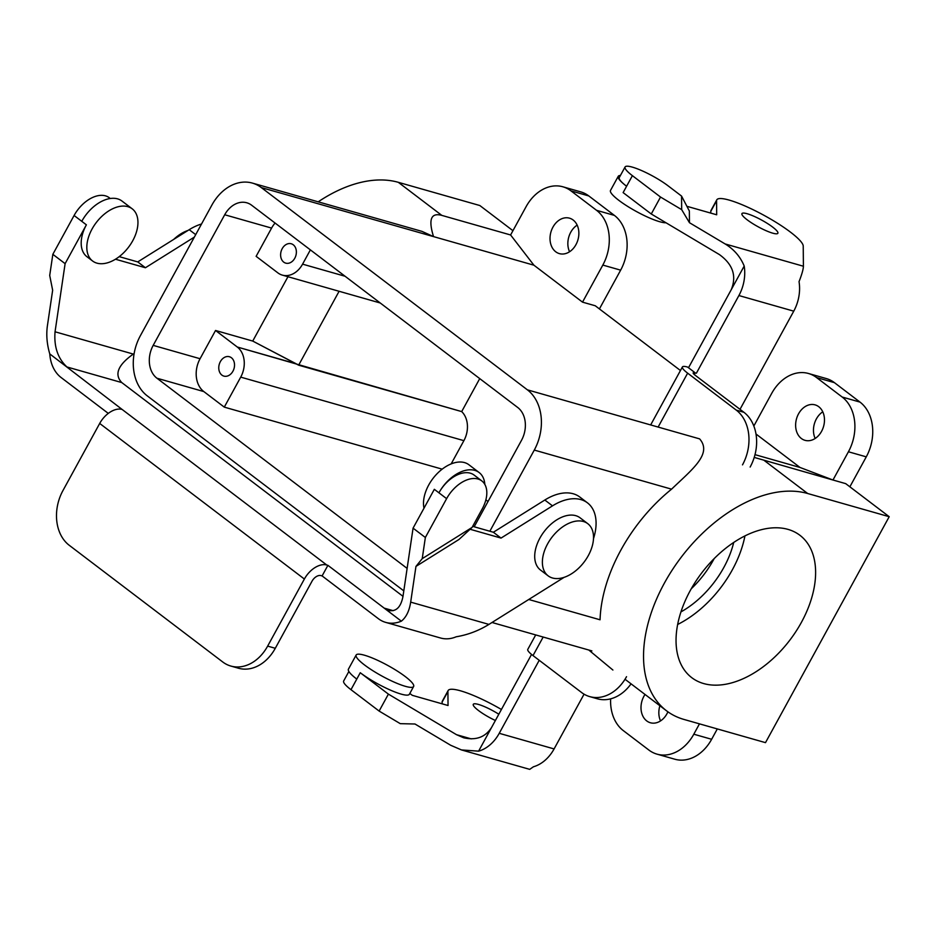 <?xml version="1.0" encoding="UTF-8"?>
<svg xmlns="http://www.w3.org/2000/svg" width="936" height="936" viewBox="0 0 936 936"><rect width="100%" height="100%" fill="white"/><g stroke="black" fill="none" stroke-linecap="round" stroke-linejoin="round"><path stroke-width="1.4" d="M547.572 543.945A32.76 20.311 -52.8 0 1 587.773 523.669A32.76 20.311 -52.8 0 1 584.122 562.045A32.76 20.311 -52.8 0 1 548.122 575.827A32.76 20.311 -52.8 0 1 547.572 543.945A32.76 20.311 -52.8 0 1 587.773 523.669A32.76 20.311 -52.8 0 1 584.122 562.045A32.76 20.311 -52.8 0 1 548.122 575.827A32.76 20.311 -52.8 0 1 547.572 543.945M733.707 542.482A75.769 46.964 -52.8 0 1 680.928 611.922A75.769 46.964 -52.8 0 0 733.707 542.482M691.248 588.779A75.769 46.964 127.2 0 0 714.18 558.616A75.769 46.964 127.2 0 1 691.248 588.779M754.229 457.411L845.711 483.643L889.2 516.707L765.496 742.646L683.982 719.445A131.052 81.233 -52.8 0 1 666.526 710.798A131.052 81.233 -52.8 0 1 672.212 570.036A131.052 81.233 -52.8 0 1 807.674 493.506L889.2 516.707L845.711 483.643L832.97 480.016L799.987 467.45L755.001 454.65L799.987 467.45L755.984 434L799.987 467.45L832.97 480.016L848.425 451.772A40.95 31.239 -74.1 0 0 842.178 397.028L816.59 377.582A40.95 31.239 -74.1 0 0 808.47 373.487A40.95 31.239 -74.1 0 0 771.673 393.436L753.831 426.032L771.673 393.436A40.95 31.239 -74.1 0 1 808.47 373.487A40.95 31.239 -74.1 0 1 816.59 377.582L834.421 382.649A40.95 31.239 -74.1 0 0 826.312 378.565L808.47 373.487L826.312 378.565A40.95 31.239 -74.1 0 1 834.421 382.649L860.008 402.106L834.421 382.649L816.59 377.582L842.178 397.028L860.008 402.106A40.95 31.239 -74.1 0 1 866.268 456.85A40.95 31.239 -74.1 0 0 860.008 402.106L842.178 397.028A40.95 31.239 -74.1 0 1 848.425 451.772L866.268 456.85L849.865 486.814L866.268 456.85L848.425 451.772L832.97 480.016L754.229 457.411M699.613 438.879C712.729 453.901 691.622 469.837 671.568 489.165A131.052 81.233 -52.8 0 0 600.058 619.784A131.052 81.233 -52.8 0 1 671.568 489.165C691.622 469.837 712.729 453.901 699.613 438.879L527.401 389.844L699.613 438.879M588.803 650.04L612.893 670.036L588.803 650.04M489.844 531.238L534.28 450.076A45.045 34.363 -74.1 0 0 527.401 389.844L261.32 187.586L527.401 389.844A45.045 34.363 -74.1 0 1 534.28 450.076L671.568 489.165L534.28 450.076L489.844 531.238M521.492 440.353A24.57 18.743 -74.1 0 0 517.737 407.499L251.655 205.241A24.57 18.743 105.9 0 0 246.788 202.784A24.57 18.743 105.9 0 1 251.655 205.241L517.737 407.499A24.57 18.743 -74.1 0 1 521.492 440.353L474.178 526.781L521.492 440.353M231.403 357.739A10.074 7.675 -74.1 0 0 229.402 356.733A10.074 7.675 -74.1 0 0 219.258 364.326A10.074 7.675 -74.1 0 0 223.891 376.108A10.074 7.675 -74.1 0 0 233.555 369.907A10.074 7.675 -74.1 0 0 231.403 357.739A10.074 7.675 -74.1 0 0 229.402 356.733A10.074 7.675 -74.1 0 0 219.258 364.326A10.074 7.675 -74.1 0 0 223.891 376.108A10.074 7.675 -74.1 0 0 233.555 369.907A10.074 7.675 -74.1 0 0 231.403 357.739M240.716 377.126L224.289 407.125L203.826 391.576A24.57 18.743 105.9 0 1 200.07 358.722L215.537 330.478L237.276 347.01A22.522 17.176 105.9 0 1 240.716 377.126L224.289 407.125L203.826 391.576A24.57 18.743 105.9 0 1 200.07 358.722L215.537 330.478L237.276 347.01A22.522 17.176 105.9 0 1 240.716 377.126L463.893 440.657L451.152 463.917L463.893 440.657L240.716 377.126M442.178 469.158L224.289 407.125L442.178 469.158M153.188 345.372A24.57 18.743 -74.1 0 0 156.944 378.226L203.826 391.576L156.944 378.226L407.125 568.398L156.944 378.226A24.57 18.743 -74.1 0 1 153.188 345.372L200.07 358.722L153.188 345.372L224.71 214.754A24.57 18.743 105.9 0 1 246.788 202.784A24.57 18.743 105.9 0 0 224.71 214.754L153.188 345.372M461.682 411.594A22.522 17.176 105.9 0 1 463.893 440.657A22.522 17.176 105.9 0 0 461.682 411.594L237.276 347.01L296.127 363.765L252.732 341.067L215.537 330.478L252.732 341.067L298.642 365.18L339.101 291.271L298.642 365.18L461.682 411.594L479.735 378.612L461.682 411.594M488.019 501.497L485.878 499.859L488.019 501.497M140.4 335.65A45.045 34.363 -74.1 0 0 147.28 395.881L403.802 590.873L147.28 395.881A45.045 34.363 -74.1 0 1 140.4 335.65L211.91 205.031A45.045 34.363 105.9 0 1 252.392 183.093A45.045 34.363 105.9 0 1 261.32 187.586L433.532 236.609C428.22 219.492 430.981 212.425 441.815 215.385L510.6 234.971L533.906 265.192L433.532 236.609L421.96 231.367L252.392 183.093A45.045 34.363 105.9 0 1 261.32 187.586L433.532 236.609C428.22 219.492 430.981 212.425 441.815 215.385L510.6 234.971L526.067 206.727A40.95 31.239 105.9 0 1 562.864 186.791A40.95 31.239 105.9 0 1 570.972 190.874L596.56 210.319A40.95 31.239 105.9 0 1 602.819 265.075L582.52 302.141L595.261 305.768L680.46 370.527L595.261 305.768L582.52 302.141L533.906 265.192L433.532 236.609L421.96 231.367L252.392 183.093A45.045 34.363 105.9 0 0 211.91 205.031L140.4 335.65M318.205 201.825A131.052 81.233 -52.8 0 1 398.326 182.321L479.84 205.534L512.94 230.689L479.84 205.534L398.326 182.321L441.815 215.385L398.326 182.321A131.052 81.233 -52.8 0 0 318.205 201.825M614.39 215.397A40.95 31.239 105.9 0 1 620.65 270.153L599.414 308.927L620.65 270.153A40.95 31.239 105.9 0 0 614.39 215.397L588.814 195.952L614.39 215.397L596.56 210.319A40.95 31.239 105.9 0 1 602.819 265.075L582.52 302.141L533.906 265.192L510.6 234.971L526.067 206.727A40.95 31.239 105.9 0 1 562.864 186.791A40.95 31.239 105.9 0 1 570.972 190.874L596.56 210.319L614.39 215.397M580.694 191.868A40.95 31.239 105.9 0 1 588.814 195.952A40.95 31.239 105.9 0 0 580.694 191.868L562.864 186.791L580.694 191.868M821.562 431.356A18.427 14.052 -74.1 0 0 815.104 404.878A18.427 14.052 -74.1 0 0 796.536 418.755A18.427 14.052 -74.1 0 0 805.007 440.329A18.427 14.052 -74.1 0 0 821.562 431.356A18.427 14.052 -74.1 0 0 815.104 404.878A18.427 14.052 -74.1 0 0 796.536 418.755A18.427 14.052 -74.1 0 0 805.007 440.329A18.427 14.052 -74.1 0 0 821.562 431.356M648.894 750.064L623.306 730.606A40.95 31.239 105.9 0 1 610.623 698.853A40.95 31.239 105.9 0 0 623.306 730.606L648.894 750.064A40.95 31.239 105.9 0 0 657.013 754.147A40.95 31.239 105.9 0 1 648.894 750.064M693.81 734.21A40.95 31.239 105.9 0 1 657.013 754.147A40.95 31.239 105.9 0 0 693.81 734.21L711.641 739.288A40.95 31.239 105.9 0 1 674.844 759.225L657.013 754.147L674.844 759.225A40.95 31.239 105.9 0 0 711.641 739.288L717.304 728.933L711.641 739.288L693.81 734.21L699.473 723.856L693.81 734.21M666.947 713.782A18.427 14.052 105.9 0 1 650.38 722.756A18.427 14.052 105.9 0 1 645.021 694.465A18.427 14.052 105.9 0 0 650.38 722.756A18.427 14.052 105.9 0 0 666.947 713.782A18.427 14.052 105.9 0 0 667.906 711.816A18.427 14.052 105.9 0 1 666.947 713.782M539.896 538.118A32.76 20.311 -52.8 0 1 580.098 517.83A32.76 20.311 -52.8 0 0 539.896 538.118A32.76 20.311 -52.8 0 0 540.446 570.001A32.76 20.311 -52.8 0 1 539.896 538.118M552.93 227.144A18.427 14.052 105.9 0 1 569.486 218.17A18.427 14.052 105.9 0 1 577.957 239.745A18.427 14.052 105.9 0 1 559.389 253.621A18.427 14.052 105.9 0 1 552.93 227.144A18.427 14.052 105.9 0 1 569.486 218.17A18.427 14.052 105.9 0 1 577.957 239.745A18.427 14.052 105.9 0 1 559.389 253.621A18.427 14.052 105.9 0 1 552.93 227.144M577.149 225.12A18.427 14.052 -74.1 0 0 570.761 232.222A18.427 14.052 -74.1 0 0 569.568 251.761A18.427 14.052 -74.1 0 1 570.761 232.222A18.427 14.052 -74.1 0 1 577.149 225.12M816.379 418.93A18.427 14.052 105.9 0 1 822.767 411.817A18.427 14.052 105.9 0 0 816.379 418.93A18.427 14.052 105.9 0 0 815.174 438.469A18.427 14.052 105.9 0 1 816.379 418.93M801.438 622.3A89.4 55.411 -52.8 0 1 691.727 677.641A89.4 55.411 -52.8 0 1 701.707 572.937A89.4 55.411 -52.8 0 1 799.929 535.298A89.4 55.411 -52.8 0 1 801.438 622.3A89.4 55.411 -52.8 0 1 691.727 677.641A89.4 55.411 -52.8 0 1 701.707 572.937A89.4 55.411 -52.8 0 1 799.929 535.298A89.4 55.411 -52.8 0 1 801.438 622.3M659.892 705.767A18.427 14.052 -74.1 0 0 660.547 720.895A18.427 14.052 -74.1 0 1 659.892 705.767M732.361 569.79A89.4 55.411 127.2 0 0 744.939 535.942A89.4 55.411 127.2 0 1 732.361 569.79A89.4 55.411 127.2 0 1 677.629 624.487A89.4 55.411 127.2 0 0 732.361 569.79M173.71 239.394A32.76 20.311 -52.8 0 1 187.972 230.455A32.76 20.311 -52.8 0 0 173.71 239.394M275.079 223.049A24.57 18.743 -74.1 0 0 271.58 228.091L256.125 256.335L277.863 272.867A22.522 17.176 -74.1 0 0 282.333 275.114A22.522 17.176 -74.1 0 0 302.574 264.151L310.378 249.877L302.574 264.151A22.522 17.176 -74.1 0 1 282.333 275.114L380.25 302.995L282.333 275.114A22.522 17.176 -74.1 0 1 277.863 272.867L256.125 256.335L271.58 228.091A24.57 18.743 -74.1 0 1 275.079 223.049M287.96 276.717L252.732 341.067L287.96 276.717M283.748 262.139A10.074 7.675 105.9 0 1 281.584 249.97A10.074 7.675 105.9 0 1 291.26 243.769A10.074 7.675 105.9 0 1 295.881 255.551A10.074 7.675 105.9 0 1 285.737 263.133A10.074 7.675 105.9 0 1 283.748 262.139A10.074 7.675 105.9 0 1 281.584 249.97A10.074 7.675 105.9 0 1 291.26 243.769A10.074 7.675 105.9 0 1 295.881 255.551A10.074 7.675 105.9 0 1 285.737 263.133A10.074 7.675 105.9 0 1 283.748 262.139M402.995 596.337L121.785 382.578L66.936 366.959C57.845 358.465 53.878 346.741 55.048 331.789L65.11 263.659L52.837 254.323L49.713 275.465L52.65 290.242L47.373 325.962C46.133 334.948 46.94 344.261 49.772 353.913L122.101 409.43A20.475 12.694 127.2 0 0 99.696 423.446L62.969 490.522A40.95 31.239 -74.1 0 0 69.229 545.279L222.733 661.974A40.95 31.239 105.9 0 0 230.853 666.058L238.493 668.234A40.95 31.239 -74.1 0 0 275.289 648.285L312.016 581.209A8.19 5.078 127.2 0 1 320.978 575.605L322.101 575.921L327.904 565.332L326.769 565.016A20.475 12.694 127.2 0 0 304.375 579.033L267.649 646.109A40.95 31.239 105.9 0 1 230.853 666.058M49.772 353.913A36.855 28.115 -74.1 0 0 61.132 377.547L108.283 413.396M121.785 382.578C114.098 374.482 117.948 364.981 133.31 354.077L134.141 353.551M564.092 577.337A49.14 30.467 -52.8 0 1 562.934 578.085L488.943 624.406L410.682 602.129C409.289 610.997 406.177 617.339 401.345 621.165A36.855 28.115 105.9 0 1 385.69 622.381A36.855 28.115 105.9 0 1 378.39 618.708L322.101 575.921M401.345 621.165L327.904 565.332M410.682 602.129L415.958 566.409L422.23 558.64L425.353 537.486L413.068 528.15L434.327 489.317L438.937 492.816A28.665 17.772 127.2 0 1 474.119 475.078L481.794 480.905A28.665 17.772 -52.8 0 1 482.274 508.81L472.083 527.424L458.956 539.487L415.958 566.409M393.155 610.67L384.181 608.119L388.721 610.471C396.162 611.875 400.924 607.148 403.006 596.29L413.068 528.15M385.69 622.381L440.54 638.001A36.855 28.115 -74.1 0 0 456.195 636.784C467.731 634.865 478.647 630.747 488.943 624.406M470.083 529.261L501.041 538.083L552.497 505.861A49.14 30.467 -52.8 0 1 587.457 502.843A49.14 30.467 -52.8 0 1 593.494 538.656M422.23 558.64L472.083 527.424M425.353 537.486L446.612 498.654A28.665 17.772 -52.8 0 1 481.794 480.905M472.668 526.348L493.366 532.245L544.822 500.023A49.14 30.467 -52.8 0 1 579.782 497.016L587.457 502.843M501.041 538.083L493.366 532.245M484.836 484.427A32.76 20.311 127.2 0 0 479.138 472.54A32.76 20.311 127.2 0 0 438.937 492.816L446.612 498.654M479.138 472.54L468.913 464.759A32.76 20.311 127.2 0 0 438.153 472.645A32.76 20.311 127.2 0 0 423.996 508.178M115.467 259.225L145.419 267.743L194.349 237.1M92.559 260.98L86.931 256.71A32.76 20.311 -52.8 0 1 86.381 224.827L81.771 221.317A32.76 20.311 127.2 0 1 121.972 201.041L132.21 208.822A32.76 20.311 127.2 0 0 96.221 222.616A32.76 20.311 127.2 0 0 92.559 260.98A32.76 20.311 127.2 0 0 96.923 263.145A32.76 20.311 127.2 0 0 117.445 257.938A32.76 20.311 127.2 0 0 132.21 208.822M65.11 263.659L86.381 224.827M52.837 254.323L74.096 215.491A28.665 17.772 -52.8 0 1 109.278 197.742L110.284 198.514M119.223 256.639L137.744 261.916L189.201 229.694A49.14 30.467 -52.8 0 1 201.521 224.008M137.744 261.916L145.419 267.743M683.982 719.445A131.052 81.233 -52.8 0 1 666.526 710.798A131.052 81.233 -52.8 0 1 672.212 570.036A131.052 81.233 -52.8 0 1 807.674 493.506L889.2 516.707L765.496 742.646L683.982 719.445M491.564 727.471C485.386 737.158 476.085 740.598 463.683 737.79L456.487 734.678L388.405 694.126L379.127 711.067L400.257 723.657L414.999 724.008L450.684 745.267L461.471 749.935L478.6 751.163L531.554 654.428M478.6 751.163A36.855 28.115 -74.1 0 0 499.239 733.309L539.218 660.301M750.145 467.041A40.95 31.239 -74.1 0 0 743.898 412.285L695.284 375.336A8.19 1.509 28.7 0 1 693.19 372.856A8.19 1.509 28.7 0 1 695.261 372.891L687.586 367.064A20.475 3.779 28.7 0 0 682.414 366.947A20.475 3.779 28.7 0 0 687.644 373.16L736.246 410.108A40.95 31.239 105.9 0 1 742.505 464.864M686.907 206.306L716.695 214.789L716.578 200.784A49.14 9.079 -151.3 0 1 716.8 199.836A49.14 9.079 -151.3 0 1 762.044 214.274A49.14 9.079 -151.3 0 1 803.228 246.098L803.404 266.233C803.369 269.123 801.918 274.26 799.04 281.642A36.855 28.115 -74.1 0 1 793.751 311.161L740.002 409.336M584.064 694.173L554.089 748.929A36.855 28.115 105.9 0 1 533.438 766.771L529.706 769.357L461.471 749.935M803.404 266.233L725.154 243.957C734.011 249.374 740.364 256.733 744.202 266.035A36.855 28.115 105.9 0 1 738.902 295.542L696.384 373.218M744.202 266.035L688.709 367.38M535.708 634.924L527.787 649.373A20.475 3.779 28.7 0 0 533.017 655.586L581.619 692.535A40.95 31.239 -74.1 0 0 589.738 696.618A40.95 31.239 -74.1 0 0 626.535 676.681M725.154 243.957L689.458 222.698L681.677 209.641L660.535 197.051L651.269 213.993L623.119 192.605L626.593 186.252A28.665 5.3 28.7 0 1 619.281 177.559L625.084 166.971A28.665 5.3 -151.3 0 1 641.722 170.621A28.665 5.3 -151.3 0 1 668.058 185.808L681.548 196.069L689.352 210.998L689.458 222.698M731.227 289.715C736.843 276.026 732.876 264.303 719.351 254.545L651.269 213.993M772.645 227.062A20.475 3.779 -151.3 0 1 777.863 233.275A20.475 3.779 -151.3 0 1 772.691 233.158A20.475 3.779 -151.3 0 1 752.181 223.271A20.475 3.779 -151.3 0 1 741.944 213.607A20.475 3.779 -151.3 0 1 753.819 216.216A20.475 3.779 -151.3 0 1 772.645 227.062M681.677 209.641L681.548 196.069M660.535 197.051L632.397 175.664A28.665 5.3 -151.3 0 1 625.084 166.971M710.787 213.104L710.775 211.372A49.14 9.079 -151.3 0 1 710.997 210.424L716.8 199.836M620.439 175.453A32.76 6.049 28.7 0 0 618.24 176.319A32.76 6.049 28.7 0 0 626.593 186.252L632.397 175.664M618.24 176.319L610.506 190.441A32.76 6.049 28.7 0 0 626.898 205.908A32.76 6.049 28.7 0 0 659.716 221.727A32.76 6.049 28.7 0 0 665.987 222.768M498.818 714.226A20.475 3.779 28.7 0 0 473.277 704.328A20.475 3.779 28.7 0 0 495.378 720.498M409.828 693.447L412.296 695.331L448.04 705.51L447.911 691.505A49.14 9.079 -151.3 0 1 448.133 690.557A49.14 9.079 -151.3 0 1 501.415 709.476M413.63 686.497L409.371 694.266A32.76 6.049 -151.3 0 1 390.359 690.089A32.76 6.049 -151.3 0 1 360.255 672.727L356.78 679.091A32.76 6.049 28.7 0 1 348.426 669.158L356.148 655.036A32.76 6.049 28.7 0 0 372.54 670.504A32.76 6.049 28.7 0 0 405.358 686.322A32.76 6.049 28.7 0 0 413.63 686.497A32.76 6.049 28.7 0 0 413.712 685.409A32.76 6.049 28.7 0 0 385.41 664.174A32.76 6.049 28.7 0 0 356.148 655.036M388.405 694.126L360.255 672.727M379.127 711.067L350.977 689.68A28.665 5.3 -151.3 0 1 343.664 680.987L348.871 671.475M442.131 703.825L442.12 702.094A49.14 9.079 -151.3 0 1 442.342 701.146L448.133 690.557M631.051 683.842A40.95 31.239 105.9 0 1 597.379 698.794L589.738 696.618M528.746 599.485L600.058 619.784L528.746 599.485M807.674 493.506L764.185 460.442L807.674 493.506M602.819 265.075L620.65 270.153L602.819 265.075M570.972 190.874L588.814 195.952L570.972 190.874M224.71 214.754L271.58 228.091L224.71 214.754M345.068 276.249L302.574 264.151L345.068 276.249M55.048 331.789L133.31 354.077M267.649 646.109L275.289 648.285M122.101 409.43L326.769 565.016M99.696 423.446L304.375 579.033M552.497 505.861L544.822 500.023M74.096 215.491L81.771 221.317M189.201 229.694L195.706 234.643M456.487 734.678L471.241 738.878M736.246 410.108L743.898 412.285M554.089 748.929L499.239 733.309M793.751 311.161L738.902 295.542M694.348 374.564L695.261 372.891M533.017 655.586L543.161 637.042M658.125 427.062L687.644 373.16M716.578 200.784L710.775 211.372M350.977 689.68L356.78 679.091M442.12 702.094L447.911 691.505M591.868 650.906L492.008 622.487L591.868 650.906M625.026 679.255L666.526 710.798L625.026 679.255M587.773 523.669L580.098 517.83L587.773 523.669M548.122 575.827L540.446 570.001L548.122 575.827M682.414 366.947L650.66 424.944"/></g></svg>
